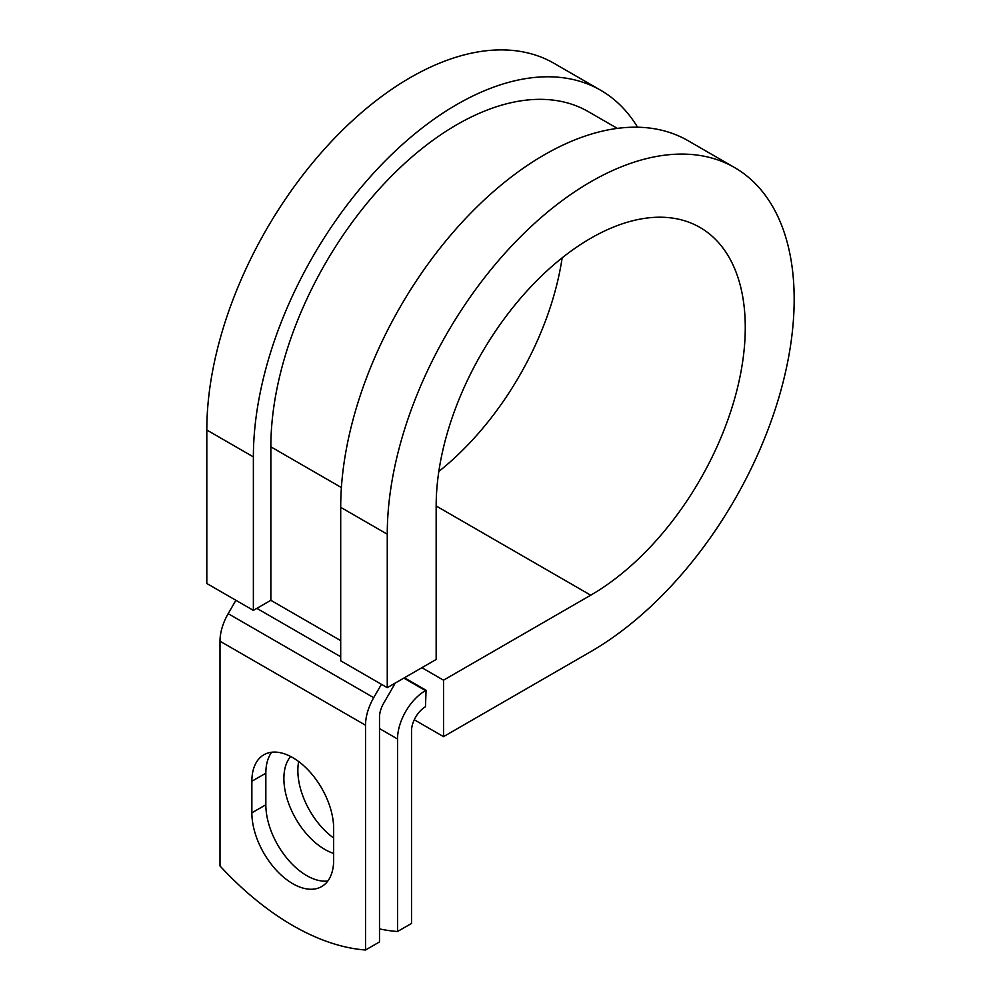 <?xml version="1.0" encoding="UTF-8"?>
<svg xmlns="http://www.w3.org/2000/svg" width="1000" height="1000" viewBox="0 0 1000 1000"><rect width="100%" height="100%" fill="white"/><g stroke="black" fill="none" stroke-linecap="round" stroke-linejoin="round"><path stroke-width="1.5" d="M292.762 883.688A57.838 33.388 -120 0 0 321.675 886.55A57.838 33.388 -120 0 0 333.65 860.075L333.65 828.475A57.838 33.388 -120 0 0 308.412 770.275A57.838 33.388 -120 0 0 263.85 754.788A57.838 33.388 -120 0 0 251.863 781.263L251.863 812.85A57.838 33.388 -120 0 0 292.762 883.688M271.688 752.237A57.838 33.388 -120 0 0 265.837 773.2L265.837 804.788A57.838 33.388 -120 0 0 306.725 875.612A57.838 33.388 -120 0 0 327.8 881.025M333.65 838.025A57.838 33.388 60 0 1 298.675 761.562M333.65 853.4A57.838 33.388 60 0 1 324.775 849.4A57.838 33.388 60 0 1 288.775 803.787A57.838 33.388 60 0 1 290.625 756.488M379.5 928.9A257.262 148.525 -120 0 0 397.537 931.513L411.512 923.45L411.512 730.938A19.762 11.413 -60 0 1 425.487 706.737L426.062 690.263L404.425 677.775M397.537 931.513L397.537 739A39.513 22.812 -60 0 1 425.487 690.6L426.062 690.263M235.9 600.288L228.175 613.663A39.513 22.812 120 0 0 220 641.2L220 865.975A257.262 148.525 60 0 0 365.525 950L379.5 941.938L379.5 717.15A19.762 11.413 120 0 1 383.587 703.388L393.05 686.988A39.513 22.812 -60 0 0 395.112 683.15M381.425 684.3L373.713 697.675A39.513 22.812 120 0 0 365.525 725.212L365.525 950M341.388 487.55L270.85 446.825A263.025 151.862 -60 0 1 385.662 182.125A263.025 151.862 -60 0 1 588.337 111.65L617.35 128.4M270.85 446.825L270.85 600.3L253.375 610.375L206.812 583.488L206.812 430.012A287.725 166.112 -60 0 1 332.4 140.463A287.725 166.112 -60 0 1 554.125 63.375L600.688 90.262A287.725 166.112 -60 0 1 637.562 127.225M436.163 505.975L590.712 595.2A218.575 126.188 -60 0 0 733.5 402.6A218.575 126.188 -60 0 0 700 227.45A218.575 126.188 -60 0 0 531.575 286.012A218.575 126.188 -60 0 0 436.163 505.975L436.163 659.45L387.262 687.675L387.262 534.2A287.725 166.112 -60 0 1 512.863 244.65A287.725 166.112 -60 0 1 734.575 167.562A287.725 166.112 -60 0 1 778.688 398.125A287.725 166.112 -60 0 1 590.712 651.663L443.525 736.65L414.263 719.75M421.887 667.688L443.525 680.188L443.525 736.65M590.712 595.2L443.525 680.188M387.262 534.2L340.7 507.312A287.725 166.112 -60 0 1 466.287 217.763A287.725 166.112 -60 0 1 688.012 140.675L734.575 167.562M562.15 257.85A218.575 126.188 -60 0 1 438.825 471.45M253.375 610.375L253.375 456.9A287.725 166.112 -60 0 1 378.975 167.35A287.725 166.112 -60 0 1 600.688 90.262M340.7 507.312L340.7 660.788L387.262 687.675M425.487 690.6L403.837 678.112M365.525 725.212L220 641.2M397.537 739L379.5 728.575M340.7 640.625L270.85 600.3M340.7 656.762L256.875 608.362M373.713 697.675L228.175 613.663M265.837 773.2L251.863 781.263M265.837 804.788L251.863 812.85M253.375 456.9L206.812 430.012"/></g></svg>
